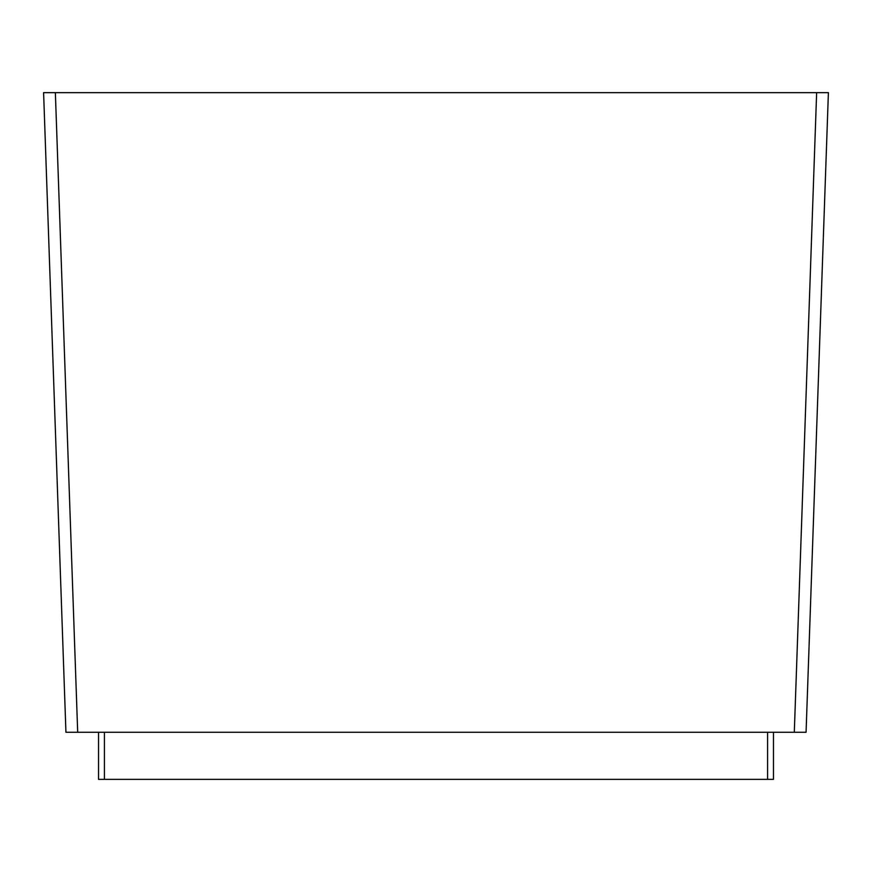 <?xml version="1.0" encoding="UTF-8"?>
<svg xmlns="http://www.w3.org/2000/svg" width="872" height="872" viewBox="0 0 872 872"><rect width="100%" height="100%" fill="white"/><g stroke="black" fill="none" stroke-linecap="round" stroke-linejoin="round"><path stroke-width="1.31" d="M773.464 779.35L773.464 732.262L773.464 779.35L98.536 779.35L98.536 732.262M65.934 732.262L77.695 732.262L65.934 732.262L43.6 92.65L828.4 92.65L806.066 732.262L794.305 732.262L806.066 732.262L828.4 92.65M816.639 92.65L794.305 732.262L77.695 732.262L55.361 92.65M767.578 779.35L767.578 732.262M104.422 779.35L104.422 732.262"/></g></svg>

